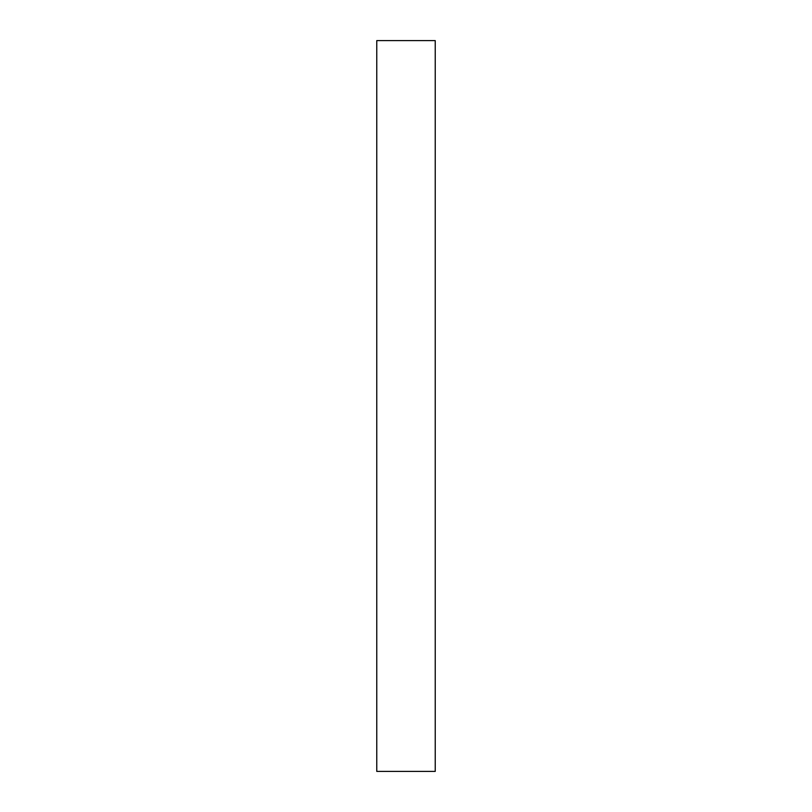 <?xml version="1.0" encoding="UTF-8"?>
<svg xmlns="http://www.w3.org/2000/svg" width="812" height="812" viewBox="0 0 812 812"><rect width="100%" height="100%" fill="white"/><g stroke="black" fill="none" stroke-linecap="round" stroke-linejoin="round"><path stroke-width="1.22" d="M376.768 771.4L376.768 40.6L435.232 40.6L435.232 771.4L376.768 771.4"/></g></svg>
